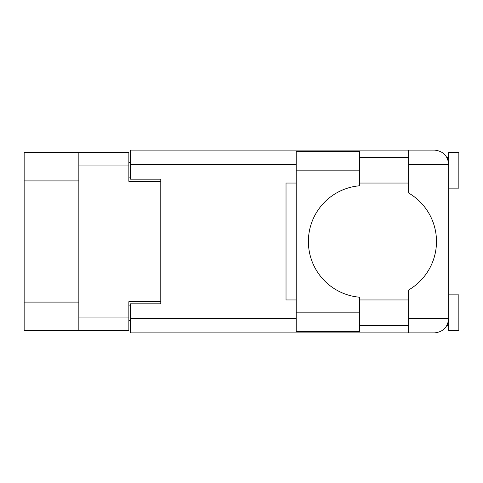 <?xml version="1.0" encoding="UTF-8"?>
<svg xmlns="http://www.w3.org/2000/svg" width="483" height="483" viewBox="0 0 483 483"><rect width="100%" height="100%" fill="white"/><g stroke="black" fill="none" stroke-linecap="round" stroke-linejoin="round"><path stroke-width="0.72" d="M78.844 180.908L24.15 180.908L24.15 152.447L128.858 152.447L128.858 181.318L160.779 181.318L160.779 179.181L160.779 303.819L130.283 303.819L130.283 318.659L296.194 318.659M160.779 303.819L160.779 301.682L128.858 301.682L128.858 330.553L24.15 330.553L24.15 302.092L78.844 302.092M24.15 180.908L24.15 302.092M78.844 330.553L78.844 152.447M130.283 320.386L128.858 320.386M128.858 162.614L130.283 162.614M359.63 170.843L359.63 185.78A55.913 55.913 0 0 0 308.396 241.5A55.913 55.913 0 0 0 359.63 297.22L359.63 331.471L296.194 331.471L296.194 151.529L359.63 151.529L359.63 170.843L296.194 170.843M447.801 159.402L447.004 157.633L448.683 157.633M130.283 318.659L130.283 332.896L434.452 332.896C443.032 331.99 447.777 327.245 448.683 318.659L448.683 152.55L458.85 152.55L458.85 188.129L448.683 188.129M448.683 294.871L458.85 294.871L458.85 330.45L448.683 330.45L448.683 318.659L448.411 321.43M359.63 325.367L408.63 325.367M359.63 299.955L408.63 299.955M359.63 183.045L408.63 183.045M359.63 157.633L408.63 157.633M408.63 164.341L408.63 150.104L434.452 150.104C443.032 151.01 447.777 155.755 448.683 164.341L408.63 164.341L408.63 193.019A56.119 56.119 0 0 1 408.63 289.981L408.63 318.659L448.683 318.659M160.779 179.181L130.283 179.181L130.283 150.104L408.63 150.104M296.194 299.955L286.027 299.955L286.027 183.045L296.194 183.045M408.63 332.896L408.63 318.659M447.004 157.633L448.405 161.533M447.807 323.58L448.405 321.467M78.844 317.947L128.858 317.947M128.858 165.053L78.844 165.053M128.858 305.141L130.283 305.141M130.283 177.859L128.858 177.859M296.194 164.341L130.283 164.341M359.63 312.157L296.194 312.157M447.004 325.367L448.683 325.367"/></g></svg>
